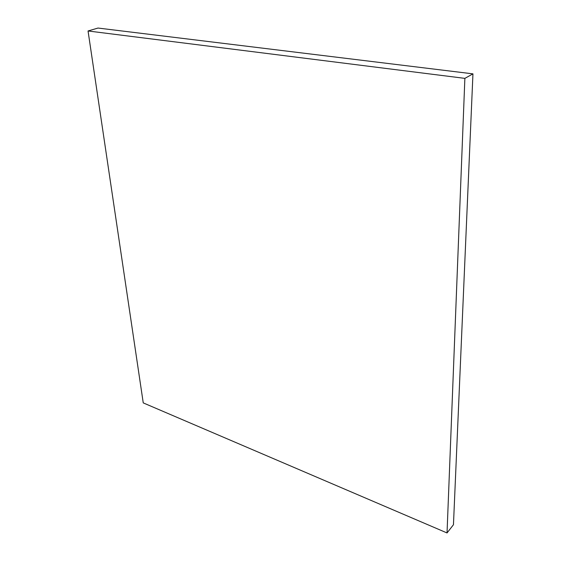 <?xml version="1.0" encoding="UTF-8"?>
<svg xmlns="http://www.w3.org/2000/svg" width="561" height="561" viewBox="0 0 561 561"><rect width="100%" height="100%" fill="white"/><g stroke="black" fill="none" stroke-linecap="round" stroke-linejoin="round"><path stroke-width="0.84" d="M88.049 30.974L98.007 28.05L472.951 73.856L464.873 78.365L447.033 532.95L143.244 402.889L88.049 30.974L464.873 78.365M472.951 73.856L453.456 524.724L447.033 532.95"/></g></svg>
